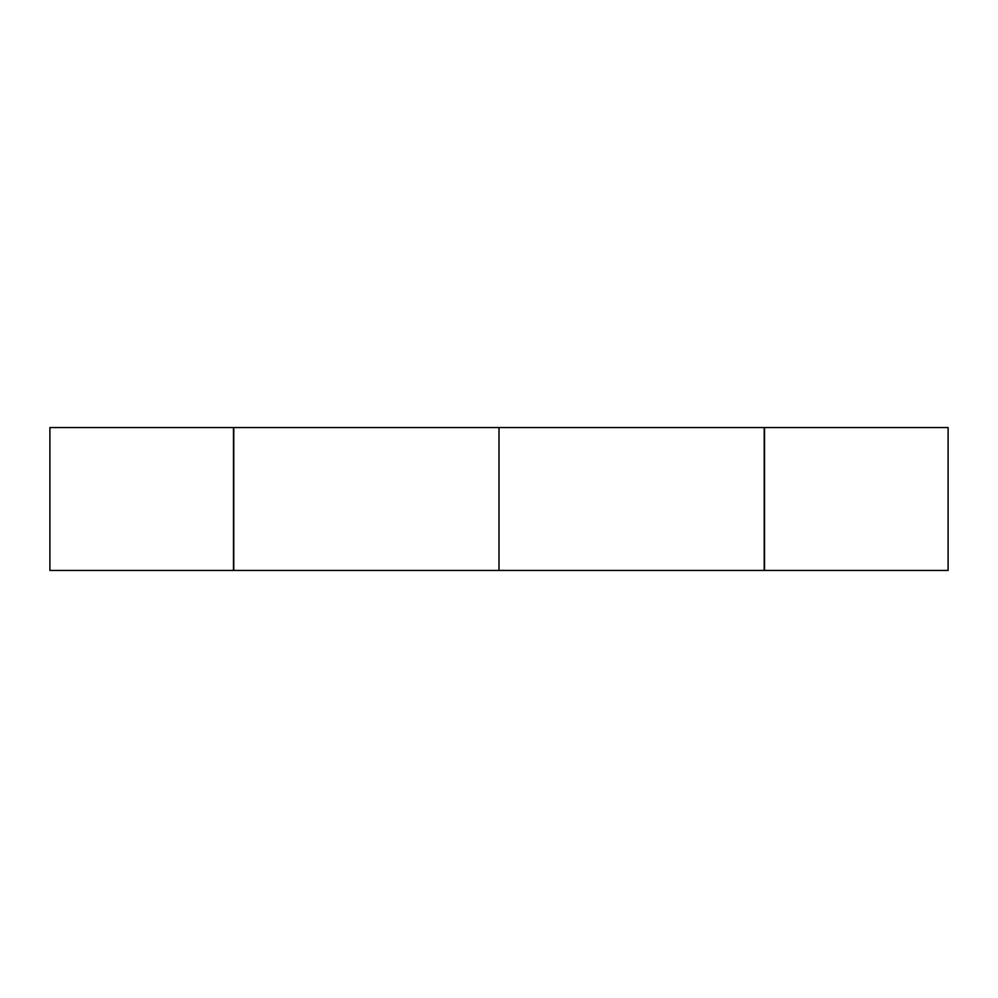 <?xml version="1.0" encoding="UTF-8"?>
<svg xmlns="http://www.w3.org/2000/svg" width="998" height="998" viewBox="0 0 998 998"><rect width="100%" height="100%" fill="white"/><g stroke="black" fill="none" stroke-linecap="round" stroke-linejoin="round"><path stroke-width="1.5" d="M49.9 499L49.9 570.444L233.457 570.444L233.457 427.556L49.9 427.556L49.9 499M764.219 427.556L764.219 570.444L499 570.444L499 427.556L764.219 427.556L764.219 570.444L233.782 570.444L233.782 427.556L764.219 427.556M948.1 427.556L948.1 570.444L764.543 570.444L764.543 499L764.543 570.444L948.1 570.444L948.1 427.556L764.543 427.556L764.543 499L764.543 427.556L948.1 427.556"/></g></svg>
